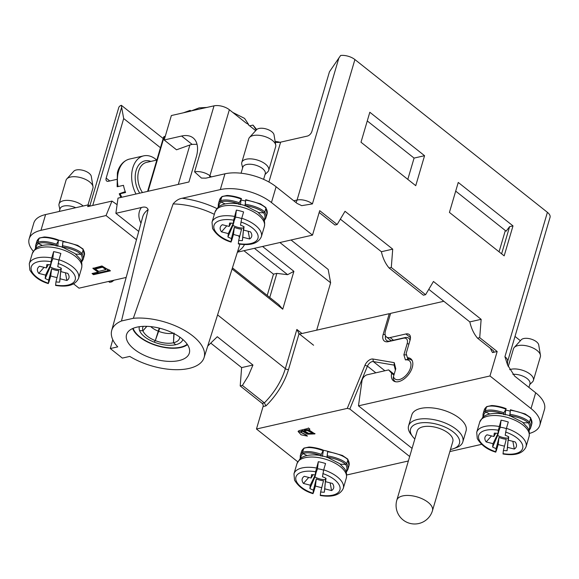 <?xml version="1.0" encoding="UTF-8"?>
<svg xmlns="http://www.w3.org/2000/svg" width="579" height="579" viewBox="0 0 579 579"><rect width="100%" height="100%" fill="white"/><g stroke="black" fill="none" stroke-linecap="round" stroke-linejoin="round"><path stroke-width="0.87" d="M245.554 201.087A11.689 5.558 -163.6 0 0 241.291 200.153M237.39 252.183L312.508 235.117L271.45 202.534A37.396 17.783 -163.6 0 0 220.317 189.586L182.132 198.264A55.15 26.229 16.4 0 1 216.857 208.556M510.244 411.162A11.689 5.558 -163.6 0 0 505.988 410.229M529.43 433.447A37.396 17.783 -163.6 0 0 539.831 425.261A37.396 17.783 -163.6 0 0 531.03 408.55L489.972 375.966L358.473 405.843L412.067 448.378M449.869 451.555L481.648 444.332M462.824 441.9L466.073 430.856A28.277 13.447 -163.6 0 0 442.74 409.968A28.277 13.447 -163.6 0 0 411.821 414.882L408.564 425.927A28.277 13.447 16.4 0 1 439.49 421.013A28.277 13.447 16.4 0 1 462.824 441.9A28.277 13.447 16.4 0 1 456.462 447.603L453.704 448.616A25.476 12.116 -163.6 0 0 453.589 432.209A25.476 12.116 -163.6 0 0 421.577 422.786A25.476 12.116 -163.6 0 0 412.595 436.515A25.476 12.116 -163.6 0 0 414.832 438.983M539.831 425.261L544.47 409.483A37.396 17.783 -163.6 0 0 535.676 392.772L514.637 376.082L507.58 364.994L504.924 356.693L547.408 212.327A11.218 5.334 16.4 0 1 550.05 217.342L507.566 361.701L507.58 364.994M207.05 107.433L199.169 107.868L190.382 111.219L171.37 115.539L164.175 139.995L176.53 149.802L189.224 145.22A31.085 14.786 16.4 0 1 192.134 144.388L197.026 144.272M232.736 112.42L244.584 118.413L248.586 124.434L246.205 123.11L229.356 109.735A11.218 5.334 -163.6 0 0 214.013 105.848L190.426 111.074M249.665 125.853L253.009 125.093L256.7 129.558M253.009 125.093L256.28 130.014M183.427 112.796L190.151 110.372L190.896 110.9M121.481 320.983A48.144 22.899 -163.6 0 0 111.696 330.486A48.144 22.899 -163.6 0 0 117.732 346.864L110.3 348.551L122.328 358.097L129.761 356.411A48.144 22.899 -163.6 0 0 204.061 357.67A48.144 22.899 -163.6 0 0 183.565 329.842A48.144 22.899 -163.6 0 0 133.336 318.291L121.481 320.983L148.144 209.598A50.482 24.007 -163.6 0 0 142.673 216.959L111.696 330.486M214.339 214.346A50.482 24.007 -163.6 0 0 173.114 203.924L133.336 318.291M140.979 223.176A55.15 26.229 16.4 0 1 141.406 207.514L115.887 213.311L138.721 231.434M141.406 207.514C144.83 206.5 147.08 207.195 148.144 209.598M134.248 349.253A32.721 15.561 -163.6 0 0 168.554 361.376A32.721 15.561 -163.6 0 0 189.601 351.641A32.721 15.561 -163.6 0 0 162.33 328.937A32.721 15.561 -163.6 0 0 127.112 333.251A32.721 15.561 -163.6 0 0 134.248 349.253M164.175 139.995L181.603 136.036A30.846 17.587 128.4 0 1 193.118 137.903A30.846 17.587 128.4 0 1 196.281 156.989L188.92 181.994L118.022 198.105L115.887 213.311M443.832 301.283L390.608 313.369L385.455 330.884A9.814 5.595 128.4 0 0 386.461 336.956L391.223 340.742M493.764 351.127L493.786 351.873L492.563 352.56L497.173 351.511L479.723 337.666L481.142 319.333L433.454 281.481L425.587 294.697L391.295 267.484L392.714 249.144L345.019 211.292L337.152 224.514L319.709 210.669L312.508 235.117M358.473 405.843L361.991 380.75A5.139 2.931 128.4 0 1 367.166 374.787L388.654 369.909L391.657 373.274A14.019 7.997 -51.6 0 0 393.387 380.779A14.019 7.997 -51.6 0 0 408.369 374.765A14.019 7.997 -51.6 0 0 410.822 358.814A14.019 7.997 -51.6 0 0 407.421 357.742L406.147 353.494L410.12 340.003A8.88 5.066 -51.6 0 0 409.208 334.51A8.88 5.066 -51.6 0 0 405.893 333.967L390.123 337.55A9.814 5.595 128.4 0 1 386.461 336.956M489.972 375.966L497.173 351.511M520.398 340.72L514.999 336.435M275.271 142.26A11.218 5.334 16.4 0 0 280.641 142.144L307.377 136.072A4.675 2.663 128.4 0 0 311.922 131.361L329.444 71.803L340.64 55.475A11.218 5.334 16.4 0 1 354.905 59.55L547.408 212.327M354.905 59.55L312.421 203.909L301.71 205.654L297.128 203.453L276.096 186.756A37.396 17.783 -163.6 0 0 224.956 173.809L205.863 178.151L201.478 178.079L194.58 171.876L214.013 105.848M458.25 182.443L449.427 212.413L504.171 255.86L512.994 225.89L458.25 182.443M369.822 112.254L360.999 142.231L415.744 185.678L424.566 155.7L369.822 112.254M393.923 375.069L391.657 373.274M409.302 359.233L407.421 357.742M394.154 374.28L388.654 369.909M479.723 337.666L477.523 338.165L493.467 350.816M477.523 338.165C473.89 333.88 471.32 328.459 469.815 321.902L428.778 289.334M340.343 219.144L381.387 251.72C382.885 258.277 385.455 263.698 389.095 267.983L423.387 295.196L425.587 294.697M319.174 212.486L334.952 225.014L337.152 224.514M505.329 230.514L499.062 251.807M469.815 321.902L481.142 319.333M389.095 267.983L391.295 267.484M381.387 251.72L392.714 249.144M455.695 191.121L506.147 231.166L509.607 226.657L512.994 225.89M509.607 226.657L501.609 253.834M367.267 120.939L414.072 158.089L424.566 155.7M414.072 158.089L407.804 179.381M183.688 112.739L190.151 110.372M173.114 203.924C175.842 200.667 178.846 198.778 182.132 198.264M248.586 124.434L248.456 124.89L255.701 130.644M279.932 142.282A11.341 5.392 -163.6 0 0 275.141 141.508M412.595 436.515L410.822 434.17A28.277 13.447 16.4 0 1 408.564 425.927M423.039 426.788A18.579 8.837 -163.6 0 0 417.177 431.037L396.832 500.162A18.579 8.837 16.4 0 1 409.44 495.508A18.579 8.837 16.4 0 1 428.105 502.348A18.579 8.837 16.4 0 1 432.477 510.649L452.821 441.524A18.579 8.837 -163.6 0 0 448.45 433.222A18.579 8.837 -163.6 0 0 423.039 426.788M450.484 449.478A25.476 12.116 -163.6 0 0 453.704 448.616M133.134 328.329A29.681 14.12 -163.6 0 0 139.93 336.92A29.681 14.12 -163.6 0 0 187.205 344.244M132.685 328.517A30.246 14.388 -163.6 0 0 139.525 337.007A30.246 14.388 -163.6 0 0 187.48 344.643M110.3 348.551L112.782 339.685M489.82 414.007L485.803 412.125L485.224 410.952L486.606 406.668L484.21 410.142A24.774 11.783 16.4 0 1 486.382 407.008L487.431 406.603L486.382 407.008A26.149 9.17 25.5 0 1 505.829 409.085L505.134 414.882M530.024 417.387L530.646 418.212L530.024 417.387L530.646 418.212L529.488 422.156L528.395 422.909L523.105 422.656M503.679 414.658L503.896 412.769L506.155 408.796M503.448 414.065L501.718 413.746M501.892 413.768C490.579 412.378 484.782 415.223 482.662 417.466L479.73 422.048A25.708 12.224 -163.6 0 1 506.849 417.293A25.708 12.224 -163.6 0 1 529.249 435.596A25.708 12.224 -163.6 0 1 529.054 436.566C529.749 432.643 529.119 429.473 527.165 427.049L522.468 422.142L509.882 415.693L510.403 409.867L509.694 416.04M530.596 417.698L531.739 424.132A24.774 11.783 16.4 0 0 530.646 418.212A26.149 9.749 -173.9 0 0 510.381 410.236L510.403 409.867M506.343 428.663A11.233 5.341 -163.6 0 0 500.22 427.273L497.969 433.41L498.345 430.226L501.067 420.188A25.708 12.224 16.4 0 1 508.297 422.019L506.437 428.33L505.199 435.242A16.357 7.78 16.4 0 1 508.738 436.812L508.333 440.185L508.623 436.754M495.776 433.193L493.873 436.523L494.278 433.15A16.357 7.78 16.4 0 1 497.969 433.41M501.067 420.188L500.22 427.273M504.483 446.134A25.708 12.224 16.4 0 1 498.172 444.477L496.312 450.788L495.776 451.801L496.152 448.616A16.357 7.78 16.4 0 1 492.62 447.046L493.019 443.666L498.649 432.057L497.658 435.444A10.726 5.102 -163.6 0 0 502.876 437.507A10.726 5.102 -163.6 0 0 508.268 438.129L507.081 450.701A16.357 7.78 16.4 0 1 503.39 450.448L503.035 453.994M495.798 452.148L495.776 451.801A22.907 10.892 -163.6 0 1 478.529 436.32A22.907 10.892 -163.6 0 1 498.345 430.226M496.152 448.616L499.011 437.391A11.233 5.341 -163.6 0 0 502.594 438.614A11.233 5.341 -163.6 0 0 506.249 439.222L503.39 450.448M508.333 440.185L515.172 441.922A16.357 7.78 16.4 0 1 516.381 444.361A16.357 7.78 16.4 0 1 514.326 449.058L507.486 447.328L507.081 450.701M514.326 449.058L512.864 441.336M508.42 436.646L508.268 438.129M492.62 447.046L497.658 435.444M491.47 435.915L486.186 441.936A16.357 7.78 16.4 0 1 486.157 435.466A16.357 7.78 16.4 0 1 487.033 434.793L493.873 436.523M493.019 443.666L486.186 441.936M499.011 437.391L498.172 444.477M508.449 436.66L507.486 447.328M514.232 347.487L521.245 339.786A9.351 4.444 16.4 0 1 530.957 339.055A9.351 4.444 16.4 0 1 538.723 344.932L540.446 355.202A14.019 6.666 -163.6 0 0 528.793 346.387A14.019 6.666 -163.6 0 0 514.232 347.487A14.019 6.666 -163.6 0 0 513.464 348.826L508.224 366.623M509.65 369.663A14.019 6.666 16.4 0 1 525.044 371.211A14.019 6.666 16.4 0 1 533.505 379.882A14.019 6.666 16.4 0 1 533.404 380.41L540.366 356.744A14.019 6.666 -163.6 0 0 540.475 356.215A14.019 6.666 -163.6 0 0 540.446 355.202M533.404 380.41A14.019 6.666 16.4 0 1 532.448 381.937L529.742 384.565M512.82 374.345A11.689 5.558 16.4 0 1 527.201 378.637A11.689 5.558 16.4 0 1 530.038 383.421A11.689 5.558 16.4 0 1 529.951 383.863L528.909 387.402M225.122 203.931L221.113 202.049L220.527 200.877L221.909 196.592L219.513 200.066A24.774 11.783 16.4 0 1 221.692 196.932L222.734 196.527L221.692 196.932A26.149 9.17 25.5 0 1 241.132 199.01L240.437 204.807M265.327 207.311L265.949 208.136L265.327 207.311L265.949 208.136L264.791 212.08L263.706 212.833L258.408 212.58M238.982 204.582L239.207 202.693L241.465 198.72M238.751 203.989L237.028 203.67M237.195 203.692C225.882 202.303 220.092 205.147 217.972 207.391L215.041 211.972A25.708 12.224 -163.6 0 1 242.16 207.217A25.708 12.224 -163.6 0 1 264.56 225.521A25.708 12.224 -163.6 0 1 264.364 226.49C265.059 222.568 264.429 219.398 262.475 216.973L257.778 212.066L245.192 205.617L245.706 199.791L244.997 205.965M265.899 207.622L267.049 214.056A24.774 11.783 16.4 0 0 265.949 208.136A26.149 9.749 -173.9 0 0 245.691 200.16L245.706 199.791M241.653 218.587A11.233 5.341 -163.6 0 0 235.523 217.197L233.279 223.335L233.655 220.15L236.37 210.112A25.708 12.224 16.4 0 1 243.6 211.943L241.747 218.254L240.509 225.166A16.357 7.78 16.4 0 1 244.048 226.736L243.643 230.109L243.933 226.678M231.079 223.118L229.175 226.447L229.581 223.074A16.357 7.78 16.4 0 1 233.279 223.335M236.37 210.112L235.523 217.197M239.793 236.058A25.708 12.224 16.4 0 1 233.475 234.401L231.614 240.712L231.086 241.725L231.462 238.541A16.357 7.78 16.4 0 1 227.923 236.97L228.329 233.59L233.952 221.981L232.961 225.369A10.726 5.102 -163.6 0 0 238.179 227.431A10.726 5.102 -163.6 0 0 243.571 228.054L242.391 240.632A16.357 7.78 16.4 0 1 238.693 240.372L238.338 243.918M231.108 242.073L231.086 241.725A22.907 10.892 -163.6 0 1 213.839 226.244A22.907 10.892 -163.6 0 1 233.655 220.15M231.462 238.541L234.321 227.315A11.233 5.341 -163.6 0 0 237.897 228.539A11.233 5.341 -163.6 0 0 241.552 229.146L238.693 240.372M243.643 230.109L250.483 231.846A16.357 7.78 16.4 0 1 251.691 234.285A16.357 7.78 16.4 0 1 249.629 238.982L242.789 237.252L242.391 240.632M249.629 238.982L248.167 231.26M243.73 226.57L243.571 228.054M227.923 236.97L232.961 225.369M226.78 225.839L221.489 231.861A16.357 7.78 16.4 0 1 221.468 225.39A16.357 7.78 16.4 0 1 222.343 224.717L229.175 226.447M228.329 233.59L221.489 231.861M234.321 227.315L233.475 234.401M243.759 226.584L242.789 237.252M241.059 173.215L242.84 167.186A11.689 5.558 16.4 0 1 250.772 164.262A11.689 5.558 16.4 0 1 262.504 168.561A11.689 5.558 16.4 0 1 265.348 173.345A11.689 5.558 16.4 0 1 265.254 173.787L263.611 179.36M242.63 167.888L241.776 164.212A14.019 6.666 16.4 0 1 241.805 162.417A14.019 6.666 16.4 0 1 256.598 159.826A14.019 6.666 16.4 0 1 268.815 169.806A14.019 6.666 16.4 0 1 268.707 170.335A14.019 6.666 16.4 0 1 267.759 171.862L265.052 174.489M249.542 137.411L256.555 129.71A9.351 4.444 16.4 0 1 266.26 128.979A9.351 4.444 16.4 0 1 274.026 134.856L275.749 145.126A14.019 6.666 -163.6 0 0 264.104 136.311A14.019 6.666 -163.6 0 0 249.542 137.411A14.019 6.666 -163.6 0 0 248.767 138.75L241.805 162.417M268.707 170.335L275.669 146.668A14.019 6.666 -163.6 0 0 275.778 146.147A14.019 6.666 -163.6 0 0 275.749 145.126M159.724 328.228L155.295 340.611L154.18 342.146L155.288 340.604A19.165 9.119 16.4 0 1 142.955 330.819L139.59 330.566L142.955 330.812A19.165 9.119 16.4 0 1 143.331 326.346M179.707 337.058A19.165 9.119 16.4 0 1 173.483 342.768L175.69 344.7L173.476 342.775A19.165 9.119 16.4 0 1 155.295 340.611L159.218 328.105M174.12 333.099L173.483 342.768L173.845 333.164M182.761 339.793L182.863 339.511A22.668 10.784 16.4 0 1 182.761 339.793A22.668 10.784 16.4 0 1 175.69 344.7A22.668 10.784 16.4 0 1 154.18 342.146A22.668 10.784 16.4 0 1 139.59 330.566A22.668 10.784 16.4 0 1 139.278 326.997A22.668 10.784 16.4 0 1 139.358 326.701L139.278 326.997M146.878 326.346L142.955 330.819L146.762 326.339M165.29 136.203L164.204 136.593L148.115 191.265M147.609 191.381L163.567 137.165A2.801 1.332 16.4 0 1 164.204 136.593M125.245 191.642L119.918 193.524C118.941 193.9 119.021 193.972 120.157 193.726C119.021 193.972 118.941 193.9 119.918 193.524M136.014 194.016A25.708 17.218 -102.8 0 1 143.672 155.86L129.457 159.087A25.708 17.218 77.2 0 0 118.073 186.561C116.915 186.822 116.835 186.749 117.827 186.358C116.835 186.749 116.915 186.822 118.073 186.561L123.486 185.331A25.708 17.218 77.2 0 0 125.578 192.496L120.157 193.726A25.708 17.218 77.2 0 0 121.807 197.244M143.672 155.86A25.708 17.218 -102.8 0 1 156.75 160.079M395.385 370.097L394.14 365.125L373.296 361.571A5.139 2.931 -51.6 0 0 367.441 366.152L349.832 409.035L347.262 408.39L364.965 365.269A7.013 3.995 128.4 0 1 372.948 359.023L394.227 362.649L395.768 368.801L393.467 376.611A11.594 6.608 -51.6 0 0 407.884 373.108A11.594 6.608 -51.6 0 0 405.423 359.928L403.874 354.782L407.16 343.622A7.947 4.531 -51.6 0 0 403.375 338.223L388.285 341.653A10.748 6.13 128.4 0 1 383.168 334.344L389.254 313.68L300.588 333.822A4.675 2.663 128.4 0 1 299.053 333.678L288.523 369.467A53.753 30.644 128.4 0 1 265.949 405.879L263.083 406.53L256.468 429.01L297.526 461.601A37.396 17.783 -163.6 0 0 297.729 461.76M263.083 406.53A2.338 1.563 77.2 0 0 262.164 403.368L264.364 402.868L242.406 385.44L248.377 375.749L252.951 365.031L217.291 336.725L207.738 346.032M210.879 343.202L241.624 367.6L240.205 385.94L262.164 403.368M113.991 280.222L111.863 281.835L109.663 282.335L108.555 281.452M126.164 277.45L79.005 288.168L73.613 283.891M243.918 250.7L273.476 274.156L267.209 295.456M56.243 246.097L56.46 244.208L58.725 240.234A14.584 6.934 16.4 0 1 62.981 241.204L77.709 245.373L83.072 249.035M136.47 239.692L106.044 215.547L111.979 201.094L87.726 206.602L88.24 204.872L45.596 214.556L40.957 230.333L106.044 215.547M40.957 230.333A37.396 17.783 -163.6 0 0 29.145 238.874A37.396 17.783 -163.6 0 0 33.3 251.214M98.075 272.152L92.908 268.432L101.933 265.964L107.839 269.561L107.528 270.111L109.062 269.763L110.437 270.849L93.516 274.692L92.039 273.52L98.075 272.152L98.307 271.363L93.096 268.048M327.671 451.28A14.584 6.934 -163.6 0 0 323.415 450.317L322.387 456.404M349.832 409.035L409.671 456.52M256.468 429.01L347.262 408.39M346.691 474.932A37.396 17.783 -163.6 0 0 348.659 474.548L408.361 460.985M308.383 427.953L309.924 429.177L308.708 429.756L314.918 433.91L307.543 434.178L302.564 431.275L300.646 432.115L306.226 434.901L307.398 436.11L301.109 434.815L298.084 431.449L299.104 430.617C303.845 429.365 309.048 428.417 308.383 427.953M29.145 238.874L33.792 223.096A37.396 17.783 16.4 0 1 45.596 214.556M88.24 204.872L89.825 206.131M116.56 179.418L108.389 181.278A4.675 2.663 128.4 0 1 106.645 180.995A4.675 2.663 128.4 0 1 106.167 178.1L123.689 118.55L121.648 107.245L92.741 205.465M262.562 246.466L293.893 271.334L282.747 309.2L232.085 268.989M316.691 330.16L330.631 282.791L279.903 242.529M160.463 147.732L123.689 118.55M330.631 282.791L328.177 269.445L291.063 239.996M241.624 367.6L252.951 365.031M240.205 385.94L242.406 385.44M273.476 274.156L276.856 273.389L269.763 297.483M89.774 206.088L118.76 107.585A11.218 5.334 16.4 0 1 121.344 105.298L121.648 107.245M163.177 138.497L121.344 105.298M232.44 267.86L278.788 304.648L282.747 309.2M276.856 273.389L287.611 274.67L254.413 248.319M111.863 281.835L110.755 280.953M293.893 271.334L287.611 274.67M111.979 201.094L117.096 204.669M389.254 313.68L390.427 313.977M406.574 354.927L407.848 359.204A13.462 7.672 128.4 0 1 411.676 360.203A13.462 7.672 128.4 0 1 412.299 360.811M395.667 381.764A13.462 7.672 128.4 0 1 394.943 381.293A13.462 7.672 128.4 0 1 393.192 378.311L393.467 376.611M403.874 354.782L406.588 354.978M385.527 335.791A8.88 5.066 -51.6 0 0 386.634 340.488A8.88 5.066 -51.6 0 0 389.949 341.031L405.047 337.6A9.814 5.595 128.4 0 1 408.709 338.194A9.814 5.595 128.4 0 1 409.997 340.416M299.053 333.678L296.861 329.451L301.97 333.504M265.949 405.879L264.364 402.868A51.415 29.312 -51.6 0 0 285.324 368.657L217.574 314.889M394.14 365.125L394.227 362.649M407.848 359.204L405.423 359.928M42.383 245.445L38.366 243.564L37.787 242.391L39.169 238.107L36.774 241.581A24.774 11.783 16.4 0 1 38.945 238.447L39.994 238.041L38.945 238.447A26.149 9.17 25.5 0 1 58.392 240.524L57.697 246.328M82.587 248.825L83.21 249.65L82.587 248.825L83.21 249.65L82.052 253.595L80.959 254.347L75.668 254.094M56.011 245.503L54.281 245.185M54.455 245.207C43.143 243.817 37.346 246.661 35.225 248.905L32.294 253.486A25.708 12.224 -163.6 0 1 59.42 248.731A25.708 12.224 -163.6 0 1 81.813 267.035A25.708 12.224 -163.6 0 1 81.617 268.005C82.312 264.082 81.682 260.912 79.728 258.487L75.031 253.58L62.452 247.132L62.966 241.305L62.257 247.479M83.159 249.136L84.302 255.571A24.774 11.783 16.4 0 0 83.21 249.65A26.149 9.749 -173.9 0 0 62.945 241.675L62.966 241.305M58.906 260.101A11.233 5.341 -163.6 0 0 52.783 258.719L50.532 264.849L51.77 257.937L53.63 251.626A25.708 12.224 16.4 0 1 60.86 253.457L59 259.768L57.762 266.68A16.357 7.78 16.4 0 1 61.302 268.251L60.896 271.623L61.193 268.193M48.339 264.632L46.436 267.961L46.841 264.589A16.357 7.78 16.4 0 1 50.532 264.849M53.63 251.626L52.783 258.719M57.053 277.573A25.708 12.224 16.4 0 1 50.735 275.915L48.875 282.226L48.339 283.24L48.723 280.055A16.357 7.78 16.4 0 1 45.184 278.485L45.582 275.105L51.213 263.496L50.221 266.883A10.726 5.102 -163.6 0 0 55.439 268.953A10.726 5.102 -163.6 0 0 60.831 269.575L59.644 282.147A16.357 7.78 16.4 0 1 55.953 281.886L55.598 285.433M48.361 283.587L48.339 283.24A22.907 10.892 -163.6 0 1 31.092 267.759A22.907 10.892 -163.6 0 1 50.916 261.665M48.723 280.055L51.574 268.83A11.233 5.341 -163.6 0 0 55.157 270.053A11.233 5.341 -163.6 0 0 58.812 270.661L55.953 281.886M60.896 271.623L67.736 273.36A16.357 7.78 16.4 0 1 68.944 275.799A16.357 7.78 16.4 0 1 66.889 280.497L60.05 278.767L59.644 282.147M66.889 280.497L65.427 272.774M60.983 268.084L60.831 269.575M45.184 278.485L50.221 266.883M44.033 267.353L38.75 273.375A16.357 7.78 16.4 0 1 38.721 266.905A16.357 7.78 16.4 0 1 39.596 266.231L46.436 267.961M45.582 275.105L38.75 273.375M51.574 268.83L50.735 275.915M61.012 268.099L60.05 278.767M59.282 211.444L60.093 208.701A11.689 5.558 16.4 0 1 75.733 207.709M59.883 209.403L59.036 205.726A14.019 6.666 16.4 0 1 59.058 203.931A14.019 6.666 16.4 0 1 68.973 200.45A14.019 6.666 16.4 0 1 83.188 206.015M66.795 178.925L73.808 171.225A9.351 4.444 16.4 0 1 83.521 170.494A9.351 4.444 16.4 0 1 91.287 176.371L93.009 186.641A14.019 6.666 -163.6 0 0 81.364 177.825A14.019 6.666 -163.6 0 0 66.795 178.925A14.019 6.666 -163.6 0 0 66.028 180.264L59.058 203.931M88.001 204.923L92.93 188.182A14.019 6.666 -163.6 0 0 93.038 187.661A14.019 6.666 -163.6 0 0 93.009 186.641M307.073 455.521L303.063 453.639L302.477 452.467L303.859 448.182L301.464 451.656A24.774 11.783 16.4 0 1 303.642 448.522L304.684 448.117L303.642 448.522A26.149 9.17 25.5 0 1 323.082 450.6L320.701 455.579L318.978 455.26M347.277 458.901L347.899 459.726L347.277 458.901L347.899 459.726L346.741 463.67L345.656 464.423L340.358 464.17M320.932 456.172L320.701 455.579M319.145 455.282C307.833 453.893 302.043 456.737 299.922 458.981L296.991 463.562A25.708 12.224 -163.6 0 1 324.11 458.807A25.708 12.224 -163.6 0 1 346.51 477.11A25.708 12.224 -163.6 0 1 346.314 478.08C347.009 474.158 346.38 470.988 344.425 468.563L339.728 463.656L327.142 457.207L327.656 451.381L326.947 457.555M347.849 459.212L348.999 465.646A24.774 11.783 16.4 0 0 347.899 459.726A26.149 9.749 -173.9 0 0 327.642 451.75L327.656 451.381M323.603 470.177A11.233 5.341 -163.6 0 0 317.473 468.795L315.229 474.925L315.606 471.74L318.32 461.702A25.708 12.224 16.4 0 1 325.55 463.533L323.697 469.844L322.46 476.756A16.357 7.78 16.4 0 1 325.999 478.326L325.593 481.699L325.883 478.268M313.029 474.708L311.133 478.037L311.531 474.664A16.357 7.78 16.4 0 1 315.229 474.925M318.32 461.702L317.473 468.795M321.743 487.648A25.708 12.224 16.4 0 1 315.425 485.991L313.565 492.302L313.036 493.315L313.413 490.131A16.357 7.78 16.4 0 1 309.874 488.56L310.279 485.18L315.902 473.571L314.911 476.958A10.726 5.102 -163.6 0 0 320.129 479.021A10.726 5.102 -163.6 0 0 325.521 479.651L324.341 492.222A16.357 7.78 16.4 0 1 320.643 491.962L320.288 495.508M313.058 493.663L313.036 493.315A22.907 10.892 -163.6 0 1 295.789 477.834A22.907 10.892 -163.6 0 1 315.606 471.74M313.413 490.131L316.272 478.905A11.233 5.341 -163.6 0 0 319.847 480.129A11.233 5.341 -163.6 0 0 323.502 480.736L320.643 491.962M325.593 481.699L332.433 483.436A16.357 7.78 16.4 0 1 333.642 485.875A16.357 7.78 16.4 0 1 331.579 490.572L324.739 488.842L324.341 492.222M331.579 490.572L330.117 482.85M325.68 478.16L325.521 479.651M309.874 488.56L314.911 476.958M308.73 477.429L303.439 483.451A16.357 7.78 16.4 0 1 303.418 476.98A16.357 7.78 16.4 0 1 304.293 476.307L311.133 478.037M310.279 485.18L303.439 483.451M316.272 478.905L315.425 485.991M325.709 478.174L324.739 488.842M307.268 430.45L304.192 430.906L304.424 430.117L307.5 429.661L312.703 432.404L312.472 433.193L307.268 430.45L307.5 429.661M304.192 430.906L309.099 433.577L312.472 433.193M308.708 429.756L309.439 428.793M307.543 434.178L307.775 433.389L314.947 433.505M302.564 431.275L302.795 430.486L307.775 433.389M300.646 432.115L300.877 431.326L302.795 430.486M298.308 431.094L306.689 435.379M98.727 271.406L105.979 269.568L102.476 267.201L95.26 269.047L98.727 271.406M95.26 269.047L95.492 268.258L102.707 266.412L106.21 268.779L105.979 269.568M107.528 270.111L107.875 269.163M93.516 274.692L93.747 273.903L109.713 270.277M92.987 273.302L93.747 273.903M244.49 244.562A55.15 26.229 16.4 0 1 237.578 251.604M204.061 357.67L239.518 245.46A50.482 24.007 -163.6 0 0 239.844 244.157M239.38 237.665A50.482 24.007 -163.6 0 0 238.707 235.834M492.563 352.56A53.753 30.644 128.4 0 1 490.464 348.435M271.45 202.534L276.096 186.756M531.03 408.55L535.676 392.772M393.488 340.228L390.123 337.55M410.482 337.615L405.893 333.967M280.641 142.144L268.909 182.001M293.763 200.775L297.078 200.023L338.91 57.886M224.956 173.809L220.317 189.586M194.58 171.876A11.218 5.334 16.4 0 1 209.924 175.763L229.356 109.735M209.569 177.304A11.218 6.398 128.4 0 1 209.924 175.763L211.357 176.899M181.603 136.036L192.134 144.388M504.924 356.693A11.218 5.334 16.4 0 1 507.566 361.701M295.963 202.527A11.218 7.513 77.2 0 0 297.078 200.023A11.218 5.334 16.4 0 1 312.421 203.909M509.896 415.584A25.831 9.278 -174.1 0 1 528.395 422.909A23.84 11.341 16.4 0 1 528.75 430.096M483.494 416.779A23.84 11.341 16.4 0 1 485.803 412.125A25.831 8.692 25.5 0 1 503.455 413.956M483.052 414.086A24.774 11.783 16.4 0 1 485.224 410.952A26.569 9.105 25.1 0 1 503.896 412.769M510.027 414.318A26.569 9.684 -173.7 0 1 529.488 422.156A24.774 11.783 16.4 0 1 530.581 428.076L528.982 430.805M476.734 432.231A25.708 12.224 16.4 0 1 499.207 426.499M506.437 428.33A25.708 12.224 16.4 0 1 526.231 445.852A25.708 12.224 16.4 0 1 526.036 446.822L529.054 436.566M503.006 453.632A22.907 10.892 -163.6 0 0 522.823 447.531A22.907 10.892 -163.6 0 0 505.583 432.057M245.207 205.509A25.831 9.278 -174.1 0 1 263.706 212.833A23.84 11.341 16.4 0 1 264.053 220.02M218.797 206.703A23.84 11.341 16.4 0 1 221.113 202.049A25.831 8.692 25.5 0 1 238.765 203.88M218.218 207.166L218.355 204.011A24.774 11.783 16.4 0 1 220.527 200.877A26.569 9.105 25.1 0 1 239.207 202.693M245.33 204.242A26.569 9.684 -173.7 0 1 264.791 212.08A24.774 11.783 16.4 0 1 265.884 218.001L264.292 220.729M212.044 222.155A25.708 12.224 16.4 0 1 234.517 216.423M241.747 218.254A25.708 12.224 16.4 0 1 261.542 235.776A25.708 12.224 16.4 0 1 261.346 236.746L264.364 226.49M238.316 243.556A22.907 10.892 -163.6 0 0 258.133 237.455A22.907 10.892 -163.6 0 0 240.886 221.981M173.331 333.265A16.226 7.715 16.4 0 1 158.762 331.369M158.407 331.231A16.226 7.715 16.4 0 1 150.75 326.614M178.296 184.412L189.898 144.989M139.734 193.169A20.569 13.78 -102.8 0 1 136.441 169.459A20.569 13.78 -102.8 0 1 150.822 161.425M142.499 192.546A18.694 12.521 -102.8 0 1 138.041 174.149A18.694 12.521 -102.8 0 1 146.581 162.388L156.829 160.057M106.167 178.1L109.771 180.966M288.523 369.467A2.338 1.115 16.4 0 1 285.324 368.657L296.861 329.451M364.965 365.269L367.441 366.152L375.836 372.818M372.948 359.023L373.296 361.571L384.876 370.763M408.919 344.064L407.16 343.622M405.047 337.6L403.375 338.223M389.949 341.031L388.285 341.653M383.168 334.344L385.201 334.857M62.46 247.023A25.831 9.278 -174.1 0 1 80.959 254.347A23.84 11.341 16.4 0 1 81.313 261.542M36.057 248.217A23.84 11.341 16.4 0 1 38.366 243.564A25.831 8.692 25.5 0 1 56.025 245.395M35.478 248.681L35.616 245.525A24.774 11.783 16.4 0 1 37.787 242.391A26.569 9.105 25.1 0 1 56.46 244.208M62.59 245.757A26.569 9.684 -173.7 0 1 82.052 253.595A24.774 11.783 16.4 0 1 83.144 259.515L81.545 262.244M29.297 263.669A25.708 12.224 16.4 0 1 51.77 257.937M59 259.768A25.708 12.224 16.4 0 1 78.795 277.29A25.708 12.224 16.4 0 1 78.599 278.26L81.617 268.005M55.57 285.071A22.907 10.892 -163.6 0 0 75.386 278.977A22.907 10.892 -163.6 0 0 58.146 263.496M327.157 457.099A25.831 9.278 -174.1 0 1 345.656 464.423A23.84 11.341 16.4 0 1 346.003 471.617M300.747 458.293A23.84 11.341 16.4 0 1 303.063 453.639A25.831 8.692 25.5 0 1 320.715 455.47M300.168 458.756L300.306 455.601A24.774 11.783 16.4 0 1 302.477 452.467A26.569 9.105 25.1 0 1 321.157 454.283M327.28 455.832A26.569 9.684 -173.7 0 1 346.741 463.67A24.774 11.783 16.4 0 1 347.834 469.591L346.242 472.319M293.994 473.745A25.708 12.224 16.4 0 1 316.467 468.013M323.697 469.844A25.708 12.224 16.4 0 1 343.492 487.366A25.708 12.224 16.4 0 1 343.296 488.336L346.314 478.08M320.267 495.146A22.907 10.892 -163.6 0 0 340.083 489.045A22.907 10.892 -163.6 0 0 322.836 473.571M304.959 430.733L305.191 429.944M102.476 267.201L102.707 266.412M396.832 500.162A18.579 18.579 0 0 0 418.769 523.525A18.579 18.579 0 0 0 432.477 510.649M486.722 406.596L491.383 405.604C491.745 405.336 499.677 406.024 506.14 408.673M482.908 417.242L483.045 414.086L484.21 410.142M531.739 424.132L530.581 428.076M530.509 417.597L525.146 413.927L510.417 409.758M479.73 422.048L476.712 432.303L477.27 438.585C481.185 445.121 487.33 449.637 495.711 452.134M503.093 454.001C515.274 455.941 522.917 453.545 526.036 446.822M509.925 415.657L503.52 414.036M222.025 196.52L226.693 195.528C227.048 195.261 234.987 195.948 241.443 198.597M219.513 200.066L218.355 204.011M267.049 214.056L265.884 218.001M265.812 207.521L260.456 203.851L245.72 199.683M215.041 211.972L212.023 222.227L212.58 228.51C216.495 235.045 222.64 239.561 231.014 242.058M238.403 243.925C250.577 245.865 258.227 243.469 261.346 236.746M245.228 205.581L238.83 203.96M120.953 197.439L119.281 193.943M117.132 186.59L117.385 172.933C118.159 168.699 121.662 161.143 129.457 159.087M394.943 381.293L395.493 381.735M411.676 360.203L412.226 360.645M298.713 333.432L313.586 345.236M408.709 338.194L410.265 339.432M39.285 238.034L43.946 237.043C44.308 236.775 52.24 237.462 58.703 240.119M36.774 241.581L35.616 245.525M84.302 255.571L83.144 259.515M32.294 253.486L29.276 263.742L29.84 270.024C33.748 276.559 39.893 281.076 48.274 283.572M55.656 285.447C67.837 287.379 75.48 284.984 78.599 278.26M62.489 247.095L56.083 245.474M303.975 448.11L308.643 447.118C308.998 446.85 316.937 447.538 323.393 450.194M301.464 451.656L300.306 455.601M348.999 465.646L347.834 469.591M347.762 459.111L342.406 455.449L327.671 451.273M296.991 463.562L293.973 473.817L294.53 480.1C298.446 486.635 304.59 491.151 312.964 493.648M320.353 495.523C332.527 497.455 340.177 495.059 343.296 488.336M327.178 457.171L320.78 455.55"/></g></svg>
